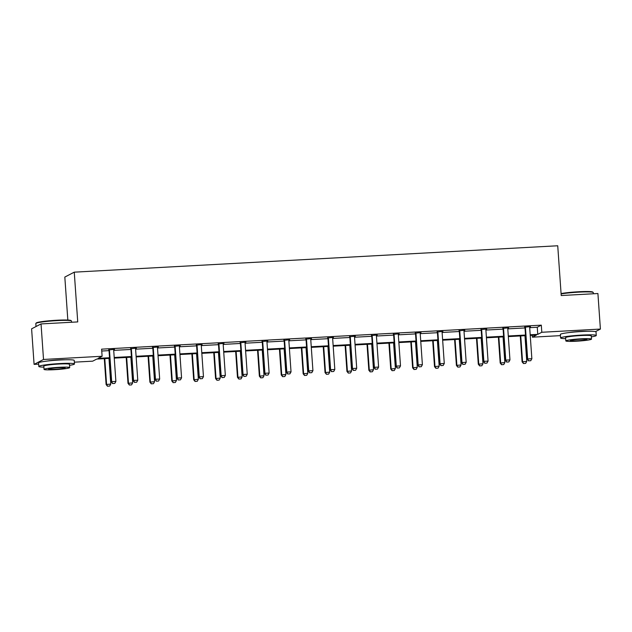 <?xml version="1.0" encoding="UTF-8"?>
<svg xmlns="http://www.w3.org/2000/svg" width="632" height="632" viewBox="0 0 632 632"><rect width="100%" height="100%" fill="white"/><g stroke="black" fill="none" stroke-linecap="round" stroke-linejoin="round"><path stroke-width="0.95" d="M47.471 361.022A11.155 0.908 -4 0 1 58.334 359.924A11.155 0.908 -4 0 1 65.143 359.79M569.266 332.543A11.155 0.908 -4 0 1 580.129 331.445A11.155 0.908 -4 0 1 586.938 331.31M67.829 320.053L64.82 277.069L74.26 272.163L557.732 245.769L561.216 295.531L597.912 293.525L600.4 329.067L595.47 331.626M560.442 335.639L532.365 337.172L536.41 335.071L530.224 335.41M532.239 335.3L532.365 337.172M109.573 358.368L96.72 359.071L92.675 361.172L74.347 362.168M38.655 364.119L34.089 364.372L43.521 359.458L102.115 356.266L98.071 358.368L109.526 357.744M43.521 359.458L41.041 323.924L31.6 328.83L34.089 364.372M136.37 348.121L130.721 348.722M136.394 348.414L135.643 348.453M180.16 345.728L174.511 346.336M180.183 346.028L179.425 346.067M223.949 343.342L218.293 343.942M223.965 343.634L223.215 343.674M267.731 340.948L262.083 341.557M267.755 341.248L266.996 341.288M311.521 338.562L305.872 339.163M311.537 338.855L310.786 338.894M355.303 336.169L349.654 336.777M355.326 336.469L354.576 336.508M399.092 333.783L393.444 334.383M399.116 334.075L398.358 334.115M442.882 331.389L437.226 331.998M442.898 331.689L442.147 331.729M486.664 329.003L481.015 329.604M486.687 329.296L485.929 329.335M530.453 326.61L524.805 327.218M530.469 326.902L529.719 326.949M101.752 351.029L109.028 350.634M113.713 350.373L130.919 349.441M135.603 349.18L152.818 348.24A1.43 1.398 62.5 0 0 152.715 347.79L152.502 347.237M157.502 347.987L174.709 347.047M179.393 346.794L196.599 345.854M201.284 345.593L218.498 344.661M223.183 344.401L240.389 343.46A1.43 1.398 62.5 0 0 240.294 343.01L240.073 342.457M245.074 343.208L262.28 342.268M266.965 342.015L284.179 341.075M288.863 340.814L306.07 339.882M310.754 339.621L327.961 338.681A1.43 1.398 62.5 0 0 327.866 338.231L327.645 337.678M332.645 338.428L349.852 337.488M354.536 337.235L371.75 336.295M376.435 336.034L393.641 335.094A1.43 1.398 62.5 0 0 393.546 334.644L393.325 334.091M398.326 334.842L415.532 333.901A1.43 1.398 62.5 0 0 415.437 333.451L415.224 332.898M420.217 333.649L437.431 332.709M442.116 332.456L459.322 331.516M464.007 331.255L481.213 330.315A1.43 1.398 62.5 0 0 481.118 329.865L480.905 329.312M485.897 330.062L503.112 329.122A1.43 1.398 62.5 0 0 503.009 328.672L502.796 328.119M507.796 328.869L525.002 327.929M529.687 327.676L537.263 327.257L541.308 325.156L101.618 349.156L102.115 356.266M508.562 327.803L502.906 328.411M508.578 328.103L507.828 328.142M464.773 330.196L459.124 330.797M464.797 330.489L464.038 330.528M420.983 332.582L415.335 333.19M421.007 332.882L420.248 332.922M377.201 334.976L371.545 335.576M377.217 335.268L376.467 335.315M333.412 337.362L327.763 337.97M333.435 337.662L332.677 337.701M289.622 339.755L283.973 340.364M289.646 340.048L288.895 340.095M245.84 342.141L240.192 342.749M245.856 342.441L245.105 342.481M202.05 344.535L196.402 345.143M202.074 344.827L201.316 344.875M158.269 346.921L152.612 347.529M158.284 347.221L157.534 347.26M114.479 349.314L108.83 349.923M114.503 349.607L113.744 349.654M41.041 323.924L77.736 321.917L74.26 272.163M541.308 325.156L541.806 332.266L600.4 329.067M525.54 335.663L508.333 336.603M503.649 336.856L486.442 337.796M481.758 338.057L464.544 338.989M459.859 339.25L442.653 340.19M437.968 340.443L420.762 341.383M416.077 341.635L398.863 342.576M394.186 342.836L376.972 343.769M372.288 344.029L355.081 344.969M350.397 345.222L333.19 346.162M328.506 346.415L311.292 347.355M306.607 347.616L289.401 348.548M284.716 348.809L267.51 349.749M262.825 350.002L245.611 350.942M240.926 351.195L223.72 352.135M219.035 352.395L201.829 353.335M197.145 353.588L179.93 354.528M175.254 354.781L158.04 355.721M153.355 355.974L136.149 356.914M131.464 357.175L114.258 358.115M530.185 334.778L537.761 334.368L541.806 332.266M114.21 357.483L131.417 356.543M136.101 356.29L153.315 355.35M158 355.097L175.206 354.157M179.891 353.896L197.097 352.964M201.782 352.703L218.996 351.763M223.681 351.51L240.887 350.57M245.572 350.318L262.778 349.377M267.462 349.117L284.669 348.185M289.353 347.924L306.567 346.984M311.252 346.731L328.458 345.791M333.143 345.538L350.349 344.598M355.034 344.337L372.248 343.405M376.933 343.144L394.139 342.204M398.824 341.952L416.03 341.011M420.714 340.759L437.929 339.818M442.613 339.558L459.82 338.618M464.504 338.365L481.71 337.425M486.395 337.172L503.609 336.232M508.286 335.979L525.5 335.039M537.263 327.257L537.761 334.368M528.636 360.833L530.746 360.722L528.636 360.833L527.649 358.944L527.191 359.181L525.002 327.905A1.43 1.398 62.5 0 0 524.908 327.479L524.686 326.926M529.79 326.649L529.703 327.005A1.43 1.398 62.5 0 0 529.671 327.439L531.86 358.715L527.649 358.944L525.461 327.668A1.43 1.398 62.5 0 0 525.366 327.242L525.232 326.894M530.746 360.722L531.86 358.715M527.191 359.181L528.557 360.872M520.278 335.947L522.087 361.836L526.756 361.362L524.963 335.695M523.454 363.526L525.642 363.368L523.454 363.526L522.087 361.836M520.752 335.924L522.546 361.591L523.533 363.487M526.756 361.362L525.642 363.368M561.082 293.572A17.443 1.422 -4 0 1 578.517 291.763A17.443 1.422 -4 0 1 592.737 292.055L593.195 292.45A17.87 1.454 176 0 0 578.62 292.15A17.87 1.454 176 0 0 561.105 293.935M593.345 293.777L593.266 292.561A17.87 1.454 176 0 0 593.195 292.45M591.347 336.856A17.87 1.454 176 0 0 596.268 335.497A17.87 1.454 176 0 0 581.622 335.086A17.87 1.454 176 0 0 560.608 337.994A17.87 1.454 176 0 0 565.672 338.649M596.268 335.497L596.016 331.942A17.87 1.454 176 0 0 581.377 331.531A17.87 1.454 176 0 0 560.355 334.439L560.608 337.994M565.83 340.909L565.601 337.638A12.869 1.051 -4 0 1 580.729 335.553A12.869 1.051 -4 0 1 591.276 335.845L591.505 339.115A12.869 1.051 176 0 0 580.958 338.823A12.869 1.051 176 0 0 565.83 340.909A12.869 1.051 176 0 0 576.368 341.209A12.869 1.051 176 0 0 591.505 339.115M580.144 339.242A8.295 0.679 176 0 0 570.388 340.593A8.295 0.679 176 0 0 577.182 340.782A8.295 0.679 176 0 0 586.938 339.431A8.295 0.679 176 0 0 580.144 339.242M35.866 323.41L36.261 322.96A17.443 1.422 -4 0 1 56.73 320.242A17.443 1.422 -4 0 1 70.95 320.535L71.408 320.93A17.87 1.454 176 0 0 56.833 320.629A17.87 1.454 176 0 0 35.866 323.41A17.87 1.454 176 0 0 35.811 323.537L36.024 326.531M71.558 322.257L71.471 321.04A17.87 1.454 176 0 0 71.408 320.93M69.552 365.336A17.87 1.454 176 0 0 74.473 363.977A17.87 1.454 176 0 0 59.835 363.566A17.87 1.454 176 0 0 38.813 366.473A17.87 1.454 176 0 0 43.877 367.129M74.473 363.977L74.228 360.422A17.87 1.454 176 0 0 59.59 360.011A17.87 1.454 176 0 0 38.568 362.918L38.813 366.473M44.035 369.388L43.806 366.118A12.869 1.051 -4 0 1 58.942 364.032A12.869 1.051 -4 0 1 69.481 364.324L69.71 367.595A12.869 1.051 176 0 0 59.171 367.303A12.869 1.051 176 0 0 44.035 369.388A12.869 1.051 176 0 0 54.581 369.688A12.869 1.051 176 0 0 69.71 367.595M58.357 367.721A8.295 0.679 176 0 0 48.601 369.072A8.295 0.679 176 0 0 55.395 369.262A8.295 0.679 176 0 0 65.151 367.911A8.295 0.679 176 0 0 58.357 367.721M503.57 328.861L503.104 329.098L505.292 360.374L505.75 360.137L503.57 328.861A1.43 1.398 62.5 0 0 503.467 328.435L503.333 328.087M508.847 361.915L506.667 362.065L508.847 361.915L509.961 359.908L507.773 328.632A1.43 1.398 62.5 0 1 507.812 328.198L507.899 327.842M506.746 362.025L505.75 360.137L509.961 359.908M505.292 360.374L506.667 362.065M481.671 330.054L481.213 330.291L483.401 361.575L483.859 361.33L481.671 330.054A1.43 1.398 62.5 0 0 481.576 329.627L481.442 329.288M486.956 363.108L484.776 363.266L486.956 363.108L488.07 361.101L485.882 329.825A1.43 1.398 62.5 0 1 485.921 329.391L486 329.035M484.847 363.226L483.859 361.33L488.07 361.101M483.401 361.575L484.776 363.266M498.379 337.148L500.188 363.029L504.857 362.563L503.064 336.888M501.563 364.719L503.743 364.561L501.563 364.719L500.188 363.029M498.853 337.117L500.655 362.792L501.642 364.68M504.857 362.563L503.743 364.561M476.488 338.341L478.298 364.222L482.967 363.755L481.173 338.088M479.672 365.912L481.853 365.762L479.672 365.912L478.298 364.222M476.963 338.317L478.756 363.985L479.751 365.873M482.967 363.755L481.853 365.762M462.956 364.419L465.065 364.301L462.956 364.419L461.968 362.531L461.51 362.768L459.322 331.492A1.43 1.398 62.5 0 0 459.227 331.065L459.006 330.512M464.109 330.228L464.022 330.583A1.43 1.398 62.5 0 0 463.991 331.018L466.179 362.294L461.968 362.531L459.78 331.255A1.43 1.398 62.5 0 0 459.685 330.82L459.551 330.481M465.065 364.301L466.179 362.294M461.51 362.768L462.877 364.459M454.598 339.534L456.407 365.415L461.076 364.948L459.282 339.281M457.781 367.113L459.962 366.955L457.781 367.113L456.407 365.415M455.072 339.51L456.865 365.178L457.852 367.074M461.076 364.948L459.962 366.955M441.065 365.612L443.166 365.501L441.065 365.612L440.07 363.724L439.611 363.961L437.423 332.685A1.43 1.398 62.5 0 0 437.328 332.258L437.115 331.705M442.218 331.429L442.131 331.784A1.43 1.398 62.5 0 0 442.1 332.219L444.28 363.495L440.07 363.724L437.889 332.448A1.43 1.398 62.5 0 0 437.786 332.021L437.652 331.674M443.166 365.501L444.28 363.495M439.611 363.961L440.986 365.652M432.699 340.727L434.508 366.615L439.185 366.141L437.384 340.474M435.882 368.306L438.063 368.148L435.882 368.306L434.508 366.615M433.173 340.703L434.974 366.378L435.962 368.266M439.185 366.141L438.063 368.148M415.99 333.641L415.532 333.878L417.72 365.154L418.179 364.917L415.99 333.641A1.43 1.398 62.5 0 0 415.896 333.214L415.761 332.867M421.275 366.694L419.095 366.844L421.275 366.694L422.389 364.688L420.201 333.412A1.43 1.398 62.5 0 1 420.241 332.977L420.327 332.622M419.174 366.805L418.179 364.917L422.389 364.688M417.72 365.154L419.095 366.844M410.808 341.928L412.617 367.808L417.286 367.342L415.493 341.667M413.992 369.499L416.172 369.341L413.992 369.499L412.617 367.808M411.282 341.896L413.075 367.571L414.071 369.459M417.286 367.342L416.172 369.341M394.099 334.834L393.641 335.079L395.83 366.355L396.288 366.11L394.099 334.834A1.43 1.398 62.5 0 0 394.005 334.407L393.87 334.067M399.385 367.887L397.204 368.045L399.385 367.887L400.498 365.881L398.31 334.605A1.43 1.398 62.5 0 1 398.342 334.17L398.429 333.815M397.275 368.006L396.288 366.11L400.498 365.881M395.83 366.355L397.204 368.045M388.917 343.121L390.726 369.001L395.395 368.535L393.602 342.868M392.101 370.692L394.281 370.542L392.101 370.692L390.726 369.001M389.391 343.097L391.184 368.764L392.172 370.652M395.395 368.535L394.281 370.542M375.384 369.199L377.486 369.08L375.384 369.199L374.397 367.31L373.931 367.548L371.75 336.271A1.43 1.398 62.5 0 0 371.648 335.845L371.434 335.292M376.538 335.007L376.451 335.363A1.43 1.398 62.5 0 0 376.419 335.797L378.6 367.081L374.397 367.31L372.209 336.034A1.43 1.398 62.5 0 0 372.114 335.6L371.979 335.26M377.486 369.08L378.6 367.081M373.931 367.548L375.305 369.238M367.018 344.314L368.835 370.202L373.504 369.728L371.703 344.061M370.202 371.893L372.39 371.735L370.202 371.893L368.835 370.202M367.492 344.29L369.293 369.957L370.281 371.853M373.504 369.728L372.39 371.735M353.493 370.392L355.595 370.281L353.493 370.392L352.498 368.503L352.04 368.74L349.852 337.464A1.43 1.398 62.5 0 0 349.757 337.038L349.543 336.485M354.647 336.208L354.56 336.564A1.43 1.398 62.5 0 0 354.52 336.998L356.709 368.274L352.498 368.503L350.31 337.227A1.43 1.398 62.5 0 0 350.215 336.801L350.081 336.453M355.595 370.281L356.709 368.274M352.04 368.74L353.414 370.431M345.127 345.507L346.936 371.395L351.605 370.921L349.812 345.254M348.311 373.085L350.491 372.927L348.311 373.085L346.936 371.395M345.601 345.483L347.395 371.158L348.39 373.046M351.605 370.921L350.491 372.927M328.419 338.42L327.961 338.657L330.149 369.933L330.607 369.696L328.419 338.42A1.43 1.398 62.5 0 0 328.324 337.994L328.19 337.646M333.704 371.474L331.524 371.624L333.704 371.474L334.818 369.467L332.63 338.191A1.43 1.398 62.5 0 1 332.669 337.757L332.748 337.401M331.595 371.584L330.607 369.696L334.818 369.467M330.149 369.933L331.524 371.624M323.236 346.707L325.046 372.588L329.714 372.122L327.921 346.447M326.42 374.278L328.601 374.128L326.42 374.278L325.046 372.588M323.71 346.676L325.504 372.351L326.491 374.239M329.714 372.122L328.601 374.128M309.704 372.785L311.805 372.667L309.704 372.785L308.716 370.889L308.258 371.134L306.07 339.858A1.43 1.398 62.5 0 0 305.967 339.423L305.754 338.87M310.857 338.594L310.77 338.95A1.43 1.398 62.5 0 0 310.739 339.384L312.927 370.66L308.716 370.889L306.528 339.613A1.43 1.398 62.5 0 0 306.433 339.187L306.299 338.847M311.805 372.667L312.927 370.66M308.258 371.134L309.625 372.825M301.346 347.9L303.155 373.781L307.824 373.315L306.03 347.647M304.521 375.471L306.71 375.321L304.521 375.471L303.155 373.781M301.82 347.877L303.613 373.544L304.6 375.432M307.824 373.315L306.71 375.321M287.813 373.978L289.914 373.86L287.813 373.978L286.817 372.09L286.359 372.327L284.171 341.051A1.43 1.398 62.5 0 0 284.076 340.624L283.863 340.071M288.966 339.787L288.879 340.15A1.43 1.398 62.5 0 0 288.84 340.585L291.028 371.861L286.817 372.09L284.629 340.814A1.43 1.398 62.5 0 0 284.534 340.387L284.4 340.04M289.914 373.86L291.028 371.861M286.359 372.327L287.734 374.018M279.447 349.093L281.256 374.981L285.925 374.507L284.131 348.84M282.63 376.672L284.811 376.514L282.63 376.672L281.256 374.981M279.921 349.069L281.714 374.737L282.709 376.632M285.925 374.507L284.811 376.514M265.914 375.171L268.023 375.06L265.914 375.171L264.927 373.283L264.468 373.52L262.28 342.244A1.43 1.398 62.5 0 0 262.185 341.817L261.972 341.264M267.067 340.988L266.988 341.343A1.43 1.398 62.5 0 0 266.949 341.778L269.137 373.054L264.927 373.283L262.738 342.007A1.43 1.398 62.5 0 0 262.643 341.58L262.509 341.233M268.023 375.06L269.137 373.054M264.468 373.52L265.843 375.211M257.556 350.294L259.365 376.174L264.034 375.7L262.24 350.033M260.74 377.865L262.92 377.707L260.74 377.865L259.365 376.174M258.03 350.262L259.823 375.937L260.818 377.825M264.034 375.7L262.92 377.707M240.847 343.2L240.389 343.437L242.577 374.713L243.036 374.476L240.847 343.2A1.43 1.398 62.5 0 0 240.752 342.773L240.618 342.433M246.132 376.253L243.944 376.403L246.132 376.253L247.246 374.247L245.058 342.971A1.43 1.398 62.5 0 1 245.09 342.536L245.177 342.181M244.023 376.364L243.036 374.476L247.246 374.247M242.577 374.713L243.944 376.403M235.665 351.487L237.474 377.367L242.143 376.901L240.35 351.226M238.849 379.058L241.029 378.908L238.849 379.058L237.474 377.367M236.139 351.455L237.932 377.13L238.92 379.018M242.143 376.901L241.029 378.908M222.132 377.565L224.234 377.446L222.132 377.565L221.137 375.669L220.679 375.914L218.49 344.637A1.43 1.398 62.5 0 0 218.395 344.211L218.182 343.658M223.286 343.373L223.199 343.729A1.43 1.398 62.5 0 0 223.167 344.163L225.347 375.44L221.137 375.669L218.956 344.393A1.43 1.398 62.5 0 0 218.854 343.966L218.719 343.626M224.234 377.446L225.347 375.44M220.679 375.914L222.053 377.604M213.766 352.68L215.575 378.56L220.252 378.094L218.451 352.427M216.95 380.251L219.13 380.101L216.95 380.251L215.575 378.56M214.24 352.656L216.041 378.323L217.029 380.211M220.252 378.094L219.13 380.101M200.233 378.758L202.343 378.639L200.233 378.758L199.246 376.87L198.788 377.107L196.599 345.83A1.43 1.398 62.5 0 0 196.505 345.404L196.291 344.851M201.395 344.574L201.308 344.93A1.43 1.398 62.5 0 0 201.268 345.364L203.457 376.64L199.246 376.87L197.058 345.593A1.43 1.398 62.5 0 0 196.963 345.167L196.829 344.819M202.343 378.639L203.457 376.64M198.788 377.107L200.162 378.797M191.875 353.873L193.684 379.761L198.353 379.287L196.56 353.62M195.059 381.452L197.239 381.293L195.059 381.452L193.684 379.761M192.349 353.849L194.143 379.516L195.138 381.412M198.353 379.287L197.239 381.293M178.343 379.951L180.452 379.84L178.343 379.951L177.355 378.062L176.897 378.299L174.709 347.023A1.43 1.398 62.5 0 0 174.614 346.597L174.393 346.044M179.496 345.767L179.409 346.123A1.43 1.398 62.5 0 0 179.377 346.557L181.566 377.833L177.355 378.062L175.167 346.786A1.43 1.398 62.5 0 0 175.072 346.36L174.938 346.012M180.452 379.84L181.566 377.833M176.897 378.299L178.264 379.99M169.984 355.073L171.793 380.954L176.462 380.488L174.669 354.813M173.168 382.644L175.348 382.486L173.168 382.644L171.793 380.954M170.458 355.042L172.252 380.717L173.239 382.605M176.462 380.488L175.348 382.486M153.276 347.979L152.818 348.216L154.998 379.492L155.464 379.255L153.276 347.979A1.43 1.398 62.5 0 0 153.173 347.553L153.047 347.213M158.553 381.033L156.373 381.183L158.553 381.033L159.667 379.026L157.487 347.75A1.43 1.398 62.5 0 1 157.518 347.316L157.605 346.96M156.452 381.143L155.464 379.255L159.667 379.026M154.998 379.492L156.373 381.183M148.085 356.266L149.903 382.147L154.571 381.681L152.77 356.006M151.269 383.837L153.458 383.687L151.269 383.837L149.903 382.147M148.56 356.243L150.361 381.91L151.348 383.798M154.571 381.681L153.458 383.687M134.561 382.344L136.662 382.226L134.561 382.344L133.565 380.448L133.107 380.693L130.919 349.417A1.43 1.398 62.5 0 0 130.824 348.99L130.611 348.437M135.714 348.153L135.627 348.508A1.43 1.398 62.5 0 0 135.588 348.943L137.776 380.219L133.565 380.448L131.377 349.172A1.43 1.398 62.5 0 0 131.282 348.745L131.148 348.406M136.662 382.226L137.776 380.219M133.107 380.693L134.482 382.384M126.195 357.459L128.004 383.34L132.673 382.873L130.879 357.206M129.378 385.03L131.559 384.88L129.378 385.03L128.004 383.34M126.669 357.435L128.462 383.103L129.457 384.991M132.673 382.873L131.559 384.88M112.662 383.537L114.771 383.419L112.662 383.537L111.674 381.649L111.216 381.886L109.028 350.61A1.43 1.398 62.5 0 0 108.933 350.183L108.712 349.63M113.815 349.354L113.736 349.709A1.43 1.398 62.5 0 0 113.697 350.144L115.885 381.42L111.674 381.649L109.486 350.373A1.43 1.398 62.5 0 0 109.391 349.946L109.257 349.599M114.771 383.419L115.885 381.42M111.216 381.886L112.591 383.577M104.304 358.652L106.113 384.54L110.782 384.066L108.988 358.399M107.487 386.231L109.668 386.073L107.487 386.231L106.113 384.54M104.778 358.628L106.571 384.296L107.559 386.192M110.782 384.066L109.668 386.073M525.366 327.242L524.908 327.479M525.461 327.668L525.002 327.905M503.467 328.435L503.009 328.672M481.576 329.627L481.118 329.865M459.685 330.82L459.227 331.065M459.78 331.255L459.322 331.492M437.786 332.021L437.328 332.258M437.889 332.448L437.423 332.685M415.896 333.214L415.437 333.451M394.005 334.407L393.546 334.644M372.114 335.6L371.648 335.845M372.209 336.034L371.75 336.271M350.215 336.801L349.757 337.038M350.31 337.227L349.852 337.464M328.324 337.994L327.866 338.231M306.433 339.187L305.967 339.423M306.528 339.613L306.07 339.858M284.534 340.387L284.076 340.624M284.629 340.814L284.171 341.051M262.643 341.58L262.185 341.817M262.738 342.007L262.28 342.244M240.752 342.773L240.294 343.01M218.854 343.966L218.395 344.211M218.956 344.393L218.49 344.637M196.963 345.167L196.505 345.404M197.058 345.593L196.599 345.83M175.072 346.36L174.614 346.597M175.167 346.786L174.709 347.023M153.173 347.553L152.715 347.79M131.282 348.745L130.824 348.99M131.377 349.172L130.919 349.417M109.391 349.946L108.933 350.183M109.486 350.373L109.028 350.61"/></g></svg>
